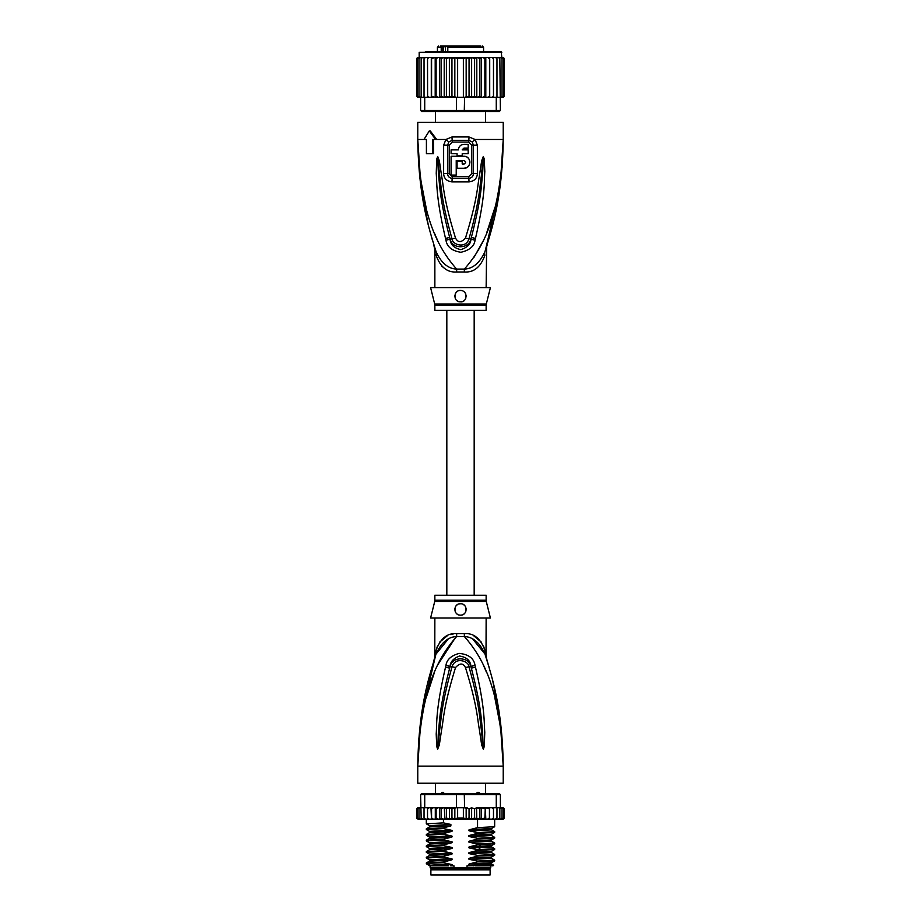 <?xml version="1.0" encoding="UTF-8"?>
<svg xmlns="http://www.w3.org/2000/svg" width="921" height="921" viewBox="0 0 921 921"><rect width="100%" height="100%" fill="white"/><g stroke="black" fill="none" stroke-linecap="round" stroke-linejoin="round"><path stroke-width="1.38" d="M490.122 874.95L430.878 874.95L430.878 869.827L490.122 869.827L490.122 874.95M433.296 868.687L433.296 869.827M487.704 868.687L487.704 869.827M485.563 793.488L485.563 783.23M435.437 793.488L435.437 783.23M440.526 793.89L442.138 792.348L445.361 793.89M475.639 793.89L477.562 792.348L478.862 792.348L480.474 793.89M442.138 792.348L443.438 792.348M477.562 792.348L478.862 792.348M420.241 728.442L417.777 766.134C420.137 688.056 438.833 656.892 456.62 636.526A11.397 1.704 90 0 0 456.666 633.636L456.332 633.636M486.138 600.227A5.699 5.699 90 0 0 486.311 601.609L434.689 601.609A5.699 5.699 -90 0 0 434.862 600.227L434.862 595.231L486.138 595.231L486.138 600.227L434.862 600.227M486.138 618.014L486.012 655.245M418.905 737.848L417.777 766.134C418.548 707.293 429.232 676.313 436.036 654.048C441.182 642.731 448.032 636.895 456.62 636.526L464.38 636.526C472.968 636.895 479.818 642.731 484.964 654.048C491.768 676.313 502.452 707.328 503.223 766.134C500.874 688.068 482.144 656.869 464.38 636.526A11.397 1.704 90 0 1 464.334 633.636C473.808 632.946 480.67 638.541 484.918 650.433C486.564 657.698 486.564 657.698 484.918 650.433L483.49 645.932M501.082 727.302L503.223 766.134L417.777 766.134L417.777 783.23L503.223 783.23L503.223 766.134L500.667 727.82L494.876 697.968M456.102 636.607L437.728 664.847M434.367 672.618L426.135 697.922M486.61 672.572L483.272 664.847M475.489 667.253C485.183 708.675 483.986 722.087 484.768 732.241L484.285 746.471L483.318 749.176L481.648 744.813L479.334 729.374C477.331 718.806 477.331 705.785 465.462 667.552C463.067 662.913 459.763 662.913 455.538 667.541C443.323 707.052 443.657 719.266 441.643 729.513L439.352 744.778L437.682 749.176L436.715 746.447L436.209 733.922C437.015 723.975 435.288 711.473 445.511 667.253L445.948 665.515C446.662 659.712 451.083 655.671 459.199 653.392C468.72 654.37 474.004 658.411 475.052 665.515L475.489 667.253A5.699 0.587 167.3 0 0 471.333 668.139C481.948 708.859 481.292 722.225 482.581 732.23L483.272 748.923L481.269 729.156C479.657 718.553 479.795 705.509 469.019 666.908C469.031 661.105 455.193 656.259 451.981 666.908C440.906 706.798 441.343 719.002 439.72 729.282L437.728 748.923L438.292 733.899C439.628 724.09 438.454 711.622 449.667 668.151L450.07 666.413C450.334 661.773 453.477 658.308 459.521 656.028C466.671 657.168 470.481 660.622 470.93 666.413L471.333 668.139L470.827 666.447C468.731 656.178 451.82 656.523 450.173 666.447L449.667 668.151A5.699 0.587 12.7 0 0 445.511 667.253M475.052 665.515A5.699 0.61 167.1 0 0 470.93 666.413L469.019 666.908A5.699 0.84 -15.8 0 0 465.462 667.552M484.285 746.471A5.699 0.748 -172.7 0 0 483.329 746.275L483.295 748.877A5.699 2.659 -128.3 0 1 483.433 749.118M483.318 749.176A5.699 3.039 -102.6 0 0 483.272 748.923L482.719 744.582L481.648 744.813M455.538 667.541A5.699 0.852 -164.2 0 0 451.981 666.908L450.07 666.413A5.699 0.61 12.9 0 0 445.948 665.515M439.352 744.778L438.281 744.559L437.728 748.923A5.699 3.039 -77.2 0 0 437.682 749.176M437.567 749.118A5.699 2.659 -51.7 0 1 437.705 748.877L437.671 746.252A5.699 0.748 -7.2 0 0 436.715 746.447M486.138 655.821L486.668 659.263L484.964 654.048C487.267 661.082 487.267 661.082 484.964 654.048A11.397 8.024 161.5 0 1 484.918 650.433M447.963 639.393L436.036 654.037C433.733 661.082 433.733 661.082 436.036 654.048A11.397 8.024 18.5 0 0 436.082 650.433C440.33 638.541 447.192 632.946 456.666 633.636L464.334 633.636M434.896 657.502L435.76 654.854M435.679 655.107L421.323 716.181M435.506 655.637L434.931 657.398M437.51 645.932L436.082 650.433C434.436 657.698 434.436 657.698 436.082 650.433L435.645 652.333M435.288 653.922L435.08 654.843M434.781 657.859L434.862 618.014M453.558 633.867L450.415 634.557M447.433 635.663L439.409 642.363M484.953 653.979L473.003 639.37M481.591 642.374L473.613 635.686M500.333 721.005L492.689 680.492M489.673 669.222L486.933 660.092M486.403 658.434L486.104 657.502M485.954 657.041L485.332 655.153M486.311 601.609L490.409 618.014L430.591 618.014L434.689 601.609M460.5 603.773C467.868 603.324 467.787 615.55 460.5 615.17C453.224 615.527 453.097 603.347 460.5 603.773A5.699 5.699 0 0 0 459.095 603.957L459.602 603.842M460.5 615.17L461.812 615.021A5.699 5.699 0 0 1 459.176 615.009M463.424 614.365L464.207 613.8M465.335 612.488L465.819 611.521M466.199 609.644L466.164 608.827M463.159 604.441A5.699 5.699 0 0 1 464.265 605.201L463.816 604.844M457.749 604.487L457.023 604.959M454.859 608.712L454.847 608.746A5.699 5.699 0 0 0 454.836 610.093M455.814 612.718A5.699 5.699 0 0 1 455.17 611.475L455.193 611.544M457.887 614.537A5.699 5.699 0 0 1 456.747 613.766L456.816 613.823M457.806 604.452A5.699 5.699 0 0 0 456.712 605.212M455.837 606.202A5.699 5.699 0 0 0 455.204 607.376M463.102 614.537A5.699 5.699 0 0 0 464.242 613.766M465.174 612.718A5.699 5.699 0 0 0 465.83 611.475M466.164 610.093A5.699 5.699 0 0 0 466.141 608.712M465.796 607.388A5.699 5.699 0 0 0 465.163 606.202M473.532 865.832L469.986 865.199L491.561 864.013L493.598 865.21L467.039 865.832L467.039 867.824L430.165 867.824L430.165 865.832M453.961 867.824L453.961 865.832L450.668 865.832M490.835 865.832L489.984 868.687L431.016 868.687L430.165 867.824M467.039 867.824L490.835 867.824M493.598 865.21L492.977 865.832L475.57 865.832M471.633 819.091L469.054 817.986L466.164 818.907L463.367 817.986L457.633 817.986L454.847 818.976L451.946 817.986L449.413 819.114L446.397 817.986L444.878 819.126L485.321 819.126L484.872 817.986L481.556 819.126L481.556 807.729L479.899 808.868L479.899 817.986L476.802 819.126L476.537 807.729L474.603 808.868L474.603 817.986L471.633 819.091L471.633 807.763L474.603 808.868M429.082 807.729L427.517 808.868L427.689 807.729L430.959 807.729L424.731 807.729L424.731 794.627L456.39 794.627L456.39 807.729L463.367 807.729L463.367 817.986M466.164 818.907L466.164 807.947L463.367 807.729M464.61 807.729L464.265 793.488L499.24 793.488L500.379 794.627L496.269 794.627L495.475 793.488M425.525 793.488L424.731 794.627L420.621 794.627L421.76 793.488L456.735 793.488L456.39 794.627L496.269 794.627L496.269 807.729L489.454 807.729L489.419 817.986L487.67 819.126L485.804 819.126L485.321 807.729L484.872 817.986M456.735 793.488L464.265 793.488M502.187 807.729L503.522 808.868L502.187 807.729L496.269 807.729M500.61 807.729L502.037 808.868L500.379 807.729L500.379 794.627M420.621 794.627L421.162 817.986L422.658 819.126L421.162 817.986M424.731 807.729L421.162 807.729M502.037 808.868L502.037 817.986L501.289 819.126L498.342 819.126L499.838 817.986L498.342 819.126L489.5 819.126L489.5 807.729L476.537 807.729M499.838 807.729L499.838 817.986M496.603 819.126L496.972 817.986L495.429 819.126L496.603 819.126M496.972 807.729L496.972 817.986M493.311 819.126L493.483 817.986L491.918 819.126L493.311 819.126M493.483 808.868L493.311 807.729L491.918 807.729L493.483 808.868L493.483 817.986M491.918 807.729L490.041 807.729M489.5 819.126L489.419 817.986L489.454 819.126L487.67 819.126M485.804 807.729L489.419 808.868M489.396 818.182L489.454 819.126L482.754 819.126M481.556 807.729L484.872 808.868M481.556 819.126L479.899 817.986M476.802 807.729L479.899 808.868M476.802 819.126L474.603 817.986M466.164 807.947L469.054 808.868L471.633 807.763M469.054 808.868L469.054 817.986M457.633 807.729L457.633 817.986M501.519 807.729L503.188 807.729L504.271 808.868L504.271 817.986L503.188 819.126L504.259 818.147M489.419 817.986L489.454 819.126M501.162 807.729L503.05 807.729L504.271 808.868L503.188 807.729L504.271 808.868L504.271 817.986L503.05 819.126M503.522 808.868L503.522 817.986L502.601 819.126L500.115 819.126M503.522 817.986L502.187 819.126M502.037 817.986L500.61 819.126M480.958 819.126L477.17 819.126M416.787 818.355L419.481 819.126M420.39 819.126L418.963 817.986L419.711 819.126L424.972 819.126M424.972 819.034L424.028 817.986L425.571 819.126L429.082 819.126L427.689 819.126L427.517 817.986L429.082 819.126L431.546 819.126L431.581 817.986L431.546 819.126L440.146 819.126L441.101 817.986L443.427 819.126L439.501 819.126L439.501 807.729L440.146 807.729L431.5 807.729L439.501 807.729M417.478 817.986L418.813 819.126L417.478 817.986L417.478 808.868L420.39 807.729M433.261 807.729L431.581 808.868L431.546 807.729L431.581 817.986L433.261 819.126L431.546 819.126M436.128 817.986L435.748 819.126L438.143 819.126L436.128 817.986L436.128 808.868L438.143 807.729M476.537 819.126L460.293 819.126M477.17 807.729L480.958 807.729M482.754 807.729L485.321 807.729M487.67 807.729L489.454 807.729M417.812 807.729L416.729 808.868L417.812 807.729L416.729 808.868L417.812 807.729L419.481 807.729M417.95 807.729L419.838 807.729M417.478 808.868L418.813 807.729M444.302 807.729L453.846 807.729L443.427 807.729L444.302 807.729L444.878 819.126L443.427 819.126L443.45 822.879L450.876 824.445L450.876 825.918L443.45 827.852L443.45 828.578L451.014 830.166C452.798 830.581 452.798 831.053 451.014 831.582L443.45 833.551L443.45 834.276L451.014 835.854C452.798 836.28 452.798 836.752 451.014 837.281L443.45 839.25L443.45 839.975L451.014 841.552C452.798 841.978 452.798 842.45 451.014 842.98L443.45 844.948L443.45 845.674L451.014 847.251C452.798 847.665 452.798 848.149 451.014 848.678L443.45 850.647L443.45 851.361L451.014 852.95C452.798 853.364 452.798 853.836 451.014 854.366L443.45 856.334L443.45 857.06L451.014 858.648C452.798 859.063 452.798 859.535 451.014 860.064L443.45 862.033L443.45 862.758L451.014 864.347C452.798 864.761 452.798 865.233 451.014 865.763M441.101 808.868L440.146 807.729L443.427 807.729L441.101 808.868L441.101 817.986M438.143 819.126L439.501 819.126M433.261 819.126L435.299 819.126L435.299 807.729M418.813 819.126L420.885 819.126M417.95 819.126L419.838 819.126M444.878 807.729L446.397 808.868L446.397 817.986M446.397 808.868L449.413 807.729L451.946 808.868L451.946 817.986M449.413 819.114L449.413 807.729M451.946 808.868L456.39 807.729M454.847 818.976L454.847 807.878M435.748 807.729L436.128 808.868M453.846 807.729L455.331 807.924M427.517 808.868L427.517 817.986M431.5 819.126L430.959 807.729M424.028 807.729L424.028 817.986M418.963 808.868L418.963 817.986M416.729 808.868L416.729 817.986L416.729 808.868M431.581 808.868L431.546 807.729M469.986 865.199C468.179 864.761 468.179 864.289 469.986 863.783L477.55 861.814L494.646 860.905L494.681 860.133L477.55 861.089L477.55 861.814M477.55 861.089L469.986 859.5C468.179 859.074 468.179 858.591 469.986 858.084L477.55 856.116L494.646 855.206L494.681 854.446L477.55 855.39L477.55 856.116M477.55 855.39L469.986 853.813C468.179 853.376 468.179 852.904 469.986 852.386L477.55 850.417L494.646 849.507L494.681 848.748L477.55 849.692L477.55 850.417M477.55 849.692L469.986 848.114C468.179 847.677 468.179 847.205 469.986 846.687L477.55 844.718L494.646 843.809L494.681 843.049L477.55 843.993L477.55 844.718M477.55 843.993L469.986 842.416C468.179 841.978 468.179 841.506 469.986 840.988L477.55 839.019L494.646 838.122L494.681 837.35L477.55 838.306L477.55 839.019M477.55 838.306L469.986 836.717C468.179 836.28 468.179 835.808 469.986 835.301L477.55 833.332L494.646 832.423L494.681 831.651L477.55 832.607L477.55 833.332M477.55 832.607L469.986 831.018C468.179 830.581 468.179 830.109 469.986 829.602L477.55 827.634L494.646 826.724L494.681 819.126M477.55 819.126L477.55 827.634M469.986 859.5L491.561 858.314L494.681 860.133M469.986 853.813L491.561 852.616L494.681 854.446M469.986 842.416L491.561 841.23L494.681 843.049M469.986 831.018L491.561 829.833L494.681 831.651M469.986 848.114L491.561 846.917L494.681 848.748M469.986 836.717L491.561 835.531L494.681 837.35M443.45 862.033L426.354 862.942L426.354 863.748L429.716 865.832M426.354 862.942L429.439 861.17L451.014 860.064M443.45 850.647L426.319 851.591L426.319 852.316L443.45 851.361M426.354 851.557L429.439 849.772L451.014 848.678M469.986 858.084L491.561 856.99L491.549 858.314M469.986 863.783L491.561 862.689L491.549 864.002M443.45 856.334L426.319 857.29L426.319 858.015L443.45 857.06M426.354 857.244L429.439 855.471L451.014 854.366M469.986 852.386L491.561 851.292L491.549 852.616M429.842 864.128C422.635 863.668 427.171 863.219 443.45 862.758M451.014 852.95L429.439 854.135L426.319 852.316M451.014 858.648L429.439 859.834L426.319 858.015M451.014 847.251L429.439 848.437L426.319 846.618L443.45 845.674M443.45 844.948L426.354 845.858L426.319 846.618M429.439 842.738L426.319 840.919L443.45 839.975M443.45 839.25L426.354 840.159L426.319 840.919M429.451 837.051L426.319 835.22L443.45 834.276M443.45 833.551L426.354 834.461L426.319 835.22M443.45 827.852L426.319 828.808L426.319 829.533L443.45 828.578M429.451 831.364L426.319 829.533M429.451 825.665L426.319 823.835L443.45 822.879M448.734 865.832L431.661 865.832C426.204 865.337 432.663 864.842 451.014 864.347M491.561 856.99L494.646 855.206M491.561 851.292L494.646 849.507M469.986 846.687L491.561 845.593L494.646 843.809M429.451 842.75L451.014 841.552M426.354 840.159L429.439 838.375L429.439 837.051L451.014 835.854M426.354 834.461L429.439 832.676L429.439 831.352L451.014 830.166M469.986 840.988L491.584 839.883L491.549 841.218M469.986 835.301L491.584 834.184L491.549 835.52M426.354 828.762L429.439 826.989L429.439 825.653L450.876 824.468M469.986 829.602L491.584 828.497L491.549 829.821M426.354 845.858L429.439 844.073L451.014 842.98M429.439 838.375L451.014 837.281M429.439 832.676L451.014 831.582M429.439 826.977L450.876 825.895M465.37 808.039L467.154 807.729M442.943 46.05L441.217 47.19L442.103 47.19L442.103 51.749M452.096 46.05L440.434 46.05M469.86 46.05L452.545 46.05M437.429 51.749L437.429 47.19L441.217 47.19L441.217 51.749M447.721 51.749L447.721 47.19L483.571 47.19L483.571 51.749M485.563 122.389L485.563 111.568M435.437 122.389L435.437 111.568M471.978 46.05L479.818 46.05M480.889 46.05L449.586 46.05M443.6 46.05L445.718 46.05M465.566 46.05L466.164 46.05M445.142 47.19L445.142 46.05M445.442 51.749L445.442 46.614L443.577 46.614L443.577 51.749M447.721 47.19L448.539 46.05L447.548 47.19L447.548 51.749M442.506 46.614L442.103 47.19M503.396 57.459L504.271 58.587L503.2 57.447L501.807 57.447L501.231 51.749L460.5 51.749L495.256 51.749M425.744 51.749L460.5 51.749L419.193 52.313L501.807 52.313M481.556 97.327L482.754 97.327L480.958 97.327L481.556 97.327L481.556 57.447L479.899 58.587L479.899 96.187L477.17 97.327L467.154 97.327L476.802 97.327L476.802 57.447L438.246 57.447L436.128 58.587L436.128 96.187L438.246 97.327L440.042 97.327L441.101 96.187L443.83 97.327L464.61 97.327L464.265 111.568L495.475 111.568L496.269 110.428L500.379 110.428L499.24 111.568L495.475 111.568M476.537 57.447L474.603 58.587L471.633 57.482L469.054 58.587L466.164 57.655L463.367 58.587L457.633 58.587L454.836 57.655L451.946 58.587L449.367 57.482L446.397 58.587L444.463 57.447M431.293 97.327L431.293 57.447L427.609 57.447L427.517 58.587L429.163 57.447L427.517 58.587L427.609 97.327L433.331 97.327L424.731 97.327L424.731 110.428L420.621 110.428L421.76 111.568L456.735 111.568L456.39 110.428L496.269 110.428L496.269 97.327L489.546 97.327L493.391 97.327L493.483 96.187L491.837 97.327L493.483 96.187L493.483 58.587L491.837 57.447L489.546 57.447L489.546 97.327L485.321 97.327L487.67 97.327L489.419 96.187M456.735 111.568L464.265 111.568M456.39 97.327L456.39 110.428L424.731 110.428L425.525 111.568M424.731 97.327L420.621 97.327L420.621 110.428M499.838 58.587L498.284 57.447L499.332 57.447L499.838 58.587L500.379 110.428M499.838 97.327L496.269 97.327M467.154 97.327L464.61 97.327M453.846 97.327L444.463 97.327L446.397 96.187L449.367 97.292L449.367 57.482M444.198 57.447L444.198 97.327L435.196 97.327L436.128 96.187M427.517 96.187L429.163 97.327M420.437 97.327L418.963 96.187L420.621 97.327L418.376 97.327L417.478 96.187L418.836 97.327M419.55 57.447L417.961 57.447L416.729 58.587L416.729 96.187L417.8 97.327L416.729 96.187L417.961 97.327L419.55 97.327M417.8 97.327L419.193 97.327M501.45 97.327L503.396 97.304M501.807 97.327L504.236 96.463M503.039 97.327L504.271 96.187L504.271 58.587L504.271 96.187M502.164 97.327L503.522 96.187L500.564 97.327M431.454 97.327L431.581 96.187L435.196 97.327L435.196 57.447L431.581 58.587L431.581 96.187M482.754 97.327L485.321 97.327L484.872 96.187L482.754 97.327M476.802 97.327L480.958 97.327L479.899 96.187M465.37 97.016L469.054 96.187L471.633 97.292L474.603 96.187L476.537 97.327M463.367 58.587L463.367 97.327M457.633 58.587L457.633 97.327M451.946 58.587L451.946 96.187L454.836 97.108L454.836 57.655M454.836 97.108L455.63 97.016M449.367 97.292L451.946 96.187M471.633 97.292L471.633 57.482M474.603 58.587L474.603 96.187M469.054 58.587L469.054 96.187M466.164 97.108L466.164 57.655M446.397 58.587L446.397 96.187M433.331 57.447L424.339 57.447L424.028 58.587L425.64 57.447M424.028 58.587L424.028 97.327M418.963 96.187L418.963 58.587L420.437 57.447L424.731 57.447L422.716 57.447L421.162 58.587L421.162 97.327M422.716 57.447L421.668 57.447L421.162 58.587M420.437 57.447L418.963 58.587M420.609 57.447L418.836 57.447L417.478 58.587L417.478 96.187M418.836 57.447L417.478 58.587M417.961 57.447L416.729 58.587L417.8 57.447L416.729 58.587L416.729 96.187M419.193 52.313L419.193 57.447L416.764 58.299M503.2 57.447L501.45 57.447M504.271 58.587L503.039 57.447M502.164 57.447L503.522 58.587L502.164 57.447L496.661 57.447L496.972 58.587L495.36 57.447L489.707 57.447L489.707 97.327M503.522 58.587L503.522 96.187M502.037 58.587L500.564 57.447L502.037 58.587L502.037 96.187M498.284 57.447L493.391 57.447L493.483 58.587M496.972 58.587L496.972 97.327M496.661 57.447L495.36 57.447M493.391 57.447L491.837 57.447M441.101 96.187L441.101 58.587L443.83 57.447M441.101 58.587L440.042 57.447M439.444 97.327L439.444 57.447M438.246 57.447L435.196 57.447M436.128 58.587L435.679 57.447M431.581 58.587L431.454 57.447M489.546 57.447L487.67 57.447L489.419 58.587M485.804 97.327L485.804 57.447L487.67 57.447M485.804 57.447L484.872 58.587L484.872 96.187M485.321 57.447L482.754 57.447L484.872 58.587M481.556 57.447L482.754 57.447M480.958 57.447L477.17 57.447L479.899 58.587M424.731 57.447L427.609 57.447M502.106 167.564L503.223 139.474C502.452 198.314 491.768 229.306 484.964 251.571C487.267 244.537 487.267 244.537 484.964 251.571C479.853 262.853 473.003 268.69 464.38 269.093A11.397 1.704 -90 0 0 464.334 271.983L456.666 271.983C447.157 272.639 440.296 267.044 436.082 255.186C434.436 247.922 434.436 247.922 436.082 255.186A11.397 8.024 -18.5 0 0 436.036 251.571C433.733 244.537 433.733 244.537 436.036 251.571C429.232 229.306 418.548 198.291 417.777 139.474L419.93 178.409M436.036 251.571L434.332 246.344L436.036 251.571C441.147 262.853 447.997 268.69 456.62 269.093A11.397 1.704 -90 0 1 456.666 271.983M486.138 287.594L486.668 246.344L484.964 251.571A11.397 8.024 -161.5 0 0 484.918 255.186C486.564 247.922 486.564 247.922 484.918 255.186C480.704 267.044 473.843 272.639 464.334 271.983M434.689 304.011A5.699 5.699 -90 0 1 434.862 305.392L486.138 305.392A5.699 5.699 90 0 1 486.311 304.011L490.409 287.594L430.591 287.594L434.689 304.011L486.3 304.011M486.138 305.392L486.138 310.389L434.862 310.389L434.862 305.392M459.176 290.599A5.699 5.699 0 0 1 461.812 290.599M463.079 291.071A5.699 5.699 0 0 1 464.207 291.819M465.151 292.855A5.699 5.699 0 0 1 465.819 294.098M466.153 295.48A5.699 5.699 0 0 1 466.164 296.792M465.888 297.978A5.699 5.699 0 0 1 465.404 299.049M464.702 299.993A5.699 5.699 0 0 1 463.816 300.776M461.651 301.72A5.699 5.699 0 0 1 460.5 301.846C453.132 302.295 453.213 290.08 460.5 290.449C468.547 290.633 467.051 302.836 460.5 301.846M457.841 301.179A5.699 5.699 0 0 1 456.735 300.419M455.837 299.406A5.699 5.699 0 0 1 455.204 298.231M454.859 296.907A5.699 5.699 0 0 1 454.836 295.526M455.17 294.144A5.699 5.699 0 0 1 455.814 292.901M456.758 291.853A5.699 5.699 0 0 1 457.887 291.082M456.229 160.553L463.919 160.553C466.13 161.705 466.13 162.844 463.919 163.973L462.204 163.973L462.204 161.417L457.081 161.417L457.081 168.244L463.919 168.244C471.656 168.589 471.644 155.96 463.919 156.282L451.106 156.282L451.106 175.082L456.229 175.082L456.229 160.553M457.081 153.726L457.081 155.43L462.204 155.43L462.204 153.726L468.19 153.726L468.19 149.847L462.204 149.847L463.919 148.143L468.19 148.143L468.19 144.321L463.919 144.321C460.569 144.643 458.727 146.485 458.393 149.847L451.106 149.847L451.106 153.726L457.081 153.726M463.919 160.553L465.393 161.417M465.6 161.981L465.6 162.568M464.506 163.869L463.919 163.973M463.919 168.244L466.44 167.691M467.292 167.208L468.363 166.275M469.1 165.25L469.606 164.099M469.86 162.971L469.871 161.67M469.629 160.507L469.1 159.275M468.305 158.205L467.212 157.272M466.544 156.892L464.449 156.305M463.919 144.321L462.676 144.459M460.638 145.403L459.591 146.404M458.543 148.592L458.393 149.847M485.505 249.971L486.069 248.21M441.792 266.134L444.532 268.356M449.218 173.597L449.229 145.184L452.338 142.076L452.223 140.383L448.861 141.88L447.594 145.196L447.583 173.585C447.744 176.371 449.287 177.972 452.199 178.363A2.844 0.587 -90 0 0 452.292 176.844A2.844 0.587 -90 0 0 452.292 176.636L449.218 173.597L443.623 173.562L443.634 145.219L445.925 139.474L452.004 136.953L468.996 136.953L475.075 139.474L477.366 145.219L477.377 173.562C477.09 178.455 474.28 181.23 468.973 181.898A5.699 1.174 -90 0 0 468.801 178.363L452.199 178.363A5.699 1.174 -90 0 0 452.027 181.898C446.72 181.23 443.91 178.455 443.623 173.562M452.338 142.076L468.662 142.076L471.771 145.184L471.782 173.597L468.708 176.636L452.292 176.636M445.511 238.366C435.84 196.979 437.038 183.567 436.243 173.401L436.715 159.172L437.682 156.443L439.352 160.83L441.666 176.302C443.669 186.871 443.68 199.903 455.538 238.067C457.933 242.73 461.237 242.73 465.462 238.067C477.688 198.51 477.343 186.307 479.369 176.072L481.648 160.807L483.318 156.443L484.285 159.149L484.803 171.663C484.009 181.598 485.747 194.101 475.489 238.366L475.052 240.105C474.396 246.172 469.687 250.224 460.903 252.285C451.958 250.903 446.961 246.84 445.948 240.105L445.511 238.366A5.699 0.587 -12.7 0 0 449.667 237.468L450.173 239.172C451.946 249.177 468.847 249.361 470.827 239.172L471.333 237.468L470.93 239.207C470.735 244.077 467.361 247.553 460.811 249.649C454.088 248.14 450.507 244.664 450.07 239.207L449.667 237.468C439.075 196.795 439.72 183.44 438.419 173.413L437.671 159.368M484.285 159.149A5.699 0.748 172.7 0 1 483.329 159.345L482.708 171.686C481.384 181.483 482.569 193.951 471.333 237.468A5.699 0.587 -167.3 0 0 475.489 238.366M437.567 156.501A5.699 2.659 51.8 0 0 437.705 156.743L439.743 176.521C441.355 187.124 441.228 200.168 451.981 238.712C452.165 244.56 465.623 249.395 469.019 238.712C480.117 198.775 479.657 186.572 481.28 176.291L483.295 156.743A5.699 2.659 128.3 0 0 483.433 156.501M481.648 160.807L482.719 161.037L483.272 156.697A5.699 3.039 102.6 0 0 483.318 156.443M437.682 156.443A5.699 3.039 77.2 0 0 437.728 156.697L438.281 161.06L439.352 160.83M468.662 142.076L468.777 140.383L472.139 141.88L473.406 145.196L473.417 173.585C473.256 176.371 471.713 177.972 468.801 178.363A2.844 0.587 -90 0 1 468.708 176.844A2.844 0.587 -90 0 1 468.708 176.636M485.309 250.547L499.677 189.438M420.667 184.614L428.311 225.127M431.247 236.121L432.306 239.748M474.177 257.086L483.272 240.772M486.633 232.99L494.865 207.697M500.759 177.177L503.223 139.474C500.863 217.563 482.167 248.728 464.38 269.093L456.62 269.093C438.857 248.751 420.126 217.552 417.777 139.474L420.333 177.799L426.124 207.651M434.39 233.059L437.728 240.772M445.948 240.105A5.699 0.61 -12.9 0 0 450.07 239.207L451.981 238.712A5.699 0.84 164.2 0 0 455.538 238.067M475.052 240.105A5.699 0.61 -167.1 0 1 470.93 239.207L469.019 238.712A5.699 0.852 15.8 0 1 465.462 238.067M436.715 159.172A5.699 0.748 7.2 0 0 437.671 159.356M433.457 139.474L433.607 153.726L426.411 153.726L426.411 139.474L425.018 139.474M432.444 153.726L432.444 139.474L436.704 139.474L430.291 130.932L429.278 130.932L435.668 139.474M472.139 141.88A5.699 1.301 139.8 0 0 475.075 139.474L503.223 139.474L503.223 122.389L417.777 122.389L417.777 139.474L426.411 139.474M423.994 139.474L429.278 130.932M480.589 849.599L478.782 847.827L478.782 846.399L480.589 844.626M447.802 51.749L447.802 47.19M447.675 46.614L445.442 46.614M452.004 136.953A5.699 1.128 90 0 0 452.234 140.383L468.777 140.383A5.699 1.128 90 0 0 468.996 136.953M449.229 145.184L443.634 145.219M471.782 173.597L477.377 173.562M471.771 145.184L477.366 145.219M436.704 139.474L445.925 139.474A5.699 1.301 40.2 0 0 448.861 141.88M468.973 181.898L452.027 181.898M436.036 654.048L433.756 660.702M484.964 654.048L487.244 660.702M426.319 823.835L426.319 819.126M494.646 860.905L491.561 862.689M429.439 859.834L429.439 861.17M429.439 854.135L429.439 855.471M429.439 848.437L429.439 849.772M494.646 838.11L491.561 839.894M494.646 832.423L491.561 834.196M494.646 826.724L491.561 828.497M429.439 844.073L429.439 842.75M491.561 846.917L491.561 845.593M446.823 310.389L446.823 595.231M474.177 310.389L474.177 595.231M437.429 47.19L438.569 46.05M483.571 47.19L482.431 46.05M486.426 247.116L486.668 246.344M484.964 251.571L487.244 244.917M433.756 244.917L434.862 249.798L434.862 287.594"/></g></svg>
